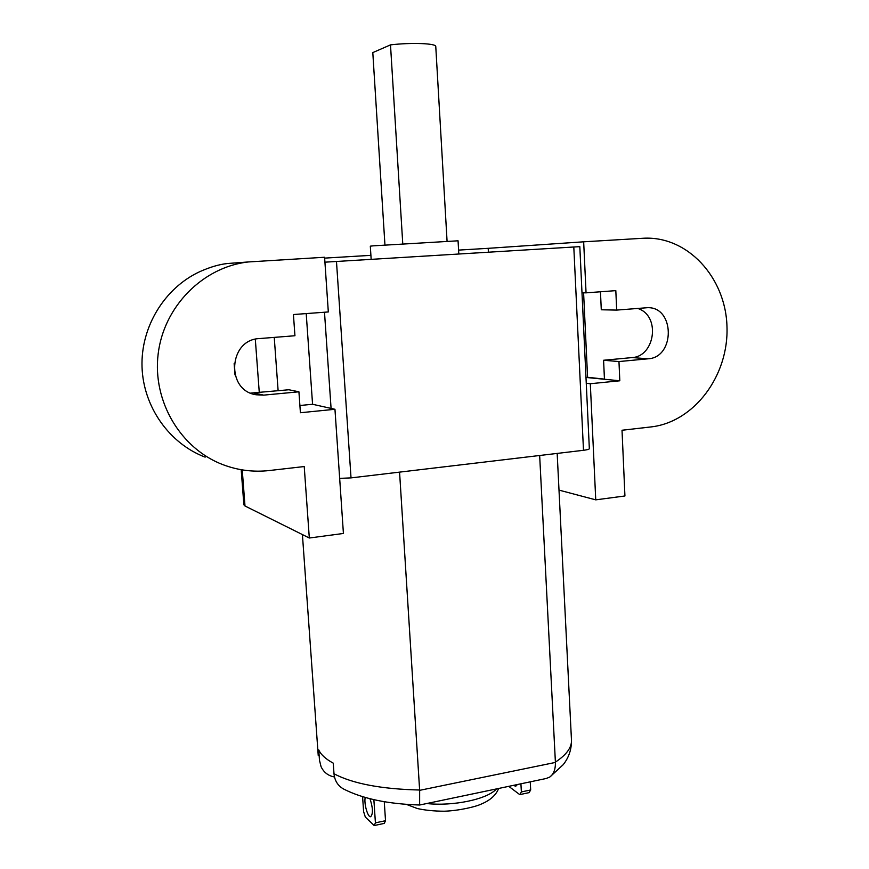 <?xml version="1.0" encoding="UTF-8"?>
<svg xmlns="http://www.w3.org/2000/svg" width="869" height="869" viewBox="0 0 869 869"><rect width="100%" height="100%" fill="white"/><g stroke="black" fill="none" stroke-linecap="round" stroke-linejoin="round"><path stroke-width="1.3" d="M555.41 762.406L539.66 455.497L399.566 472.128L419.651 790.334L555.41 762.428L539.66 455.497L583.49 450.294L573.801 247.002L579.819 246.644L589.345 448.686C589.236 449.284 587.281 449.816 583.49 450.294M324.93 262.177L573.801 247.002M336.477 261.46L351.022 477.885L399.566 472.128L419.64 790.301M306.214 313.59L312.568 404.27L334.956 409.277L343.418 533.468L309.31 538.009L304.226 466.544L269.238 470.542C253.509 472.291 238.128 470.357 223.127 464.741C180.861 448.904 152.26 401.467 158.158 353.922C163.785 306.355 203.118 266.957 248.262 261.96L324.593 257.257L328.319 311.949L293.429 314.535L294.939 335.738L259.473 338.562C228.482 339.507 225.592 390.55 256.181 394.776L263.655 395.134L298.925 391.8L300.413 412.732L334.956 409.277M351.022 477.885L339.66 478.374M555.41 762.428C555.53 769.489 553.586 774.398 549.599 777.136L546.166 778.505L419.629 805.02L419.651 790.334M343.711 789.085C337.932 785.891 334.695 780.786 334 773.779L333.251 763.145C325.745 759.093 320.9 754.672 318.738 749.893L319.477 760.245L321.074 766.708C323.8 772.422 328.276 775.843 334.478 776.962M590.312 383.729L619.814 380.785L618.967 361.558L648.046 358.81C675.43 357.496 674.865 306.399 647.34 307.702L616.686 310.092L615.817 290.637L586.054 292.842L583.664 241.81L642.984 238.269C687.26 235.477 725.604 277.222 726.973 326.375C728.961 375.484 694.277 422.138 650.903 426.94L622.019 430.242L624.93 495.971L595.743 499.849L590.312 383.729L586.26 383.262M385.521 820.705L384.261 823.41L374.191 825.55L375.419 822.845L385.521 820.705L384.261 801.685M375.419 822.845L373.866 799.654M365.208 797.47C363.785 803.445 367.804 817.653 370.694 816.708C373.203 813.851 372.964 807.866 369.977 798.741M374.191 825.55L365.328 817.056L363.6 811.603L362.59 796.699M530.687 789.964L529.058 792.647L519.76 794.624L521.367 791.931L530.687 789.964L530.253 781.839M521.367 791.931L520.922 783.795M517.392 784.533L515.686 786.282L513.514 785.348M519.76 794.624L508.767 786.347M384.945 244.96L372.801 52.596L390.496 44.873C411.428 42.375 436.553 43.374 435.771 46.546L447.068 241.191M390.496 44.873L402.76 243.776M371.161 259.353L370.313 246.166L373.051 245.851L458.061 240.8L458.81 254.009M583.664 241.81L488.193 248.328L488.411 252.206M488.193 248.328L458.593 250.098M370.911 255.345L324.648 258.115M582.002 292.853L586.054 292.842M583.599 292.842L587.585 377.287L604.444 379.112L603.586 360.255L632.23 357.572C655.02 356.366 660.983 315.501 637.607 308.419M616.686 310.092L601.283 309.777L600.457 291.778M250.663 393.092L288.866 389.757L298.925 391.8M618.967 361.558L603.586 360.255M585.988 377.439L619.814 380.785M235.673 262.905L227.33 263.524C219.162 264.404 210.026 267.098 199.913 271.606C164.599 287.856 140.691 326.863 142.027 366.957C143.331 407.061 169.488 443.624 205.138 457.137M278.123 390.757L274.246 337.389M312.568 404.27L299.892 405.508M309.31 538.009L244.993 505.986L243.874 504.824L241.191 469.716M595.743 499.849L559.006 490.116M324.495 312.232L331.078 408.408M555.4 762.124C566.566 754.737 571.921 747.34 571.465 739.932L557.17 453.422M334 773.779C352.803 783.686 381.35 789.106 419.629 790.019M321.074 766.708L319.477 760.245M426.69 803.532C453.444 806.465 487.628 799.132 496.481 788.922M648.046 358.81L632.23 357.572M263.655 395.134L254.259 392.994M259.277 392.527L255.312 339.236M244.993 505.986L242.245 469.89M234.999 374.93L234.141 363.611M550.044 776.832L563.199 764.687C568.88 757.529 571.639 749.274 571.465 739.932M343.722 789.085C362.645 798.72 387.943 804.031 419.618 805.009M318.228 755.422L302.412 534.576M498.621 788.465C496.069 795.113 490.225 800.338 481.111 804.14C475.669 806.736 459.169 810.723 444.157 811.222C433.924 811.146 424.963 810.245 417.272 808.518L406.225 804.314M227.33 263.524L248.262 261.96M256.181 394.776L254.237 394.33"/></g></svg>
